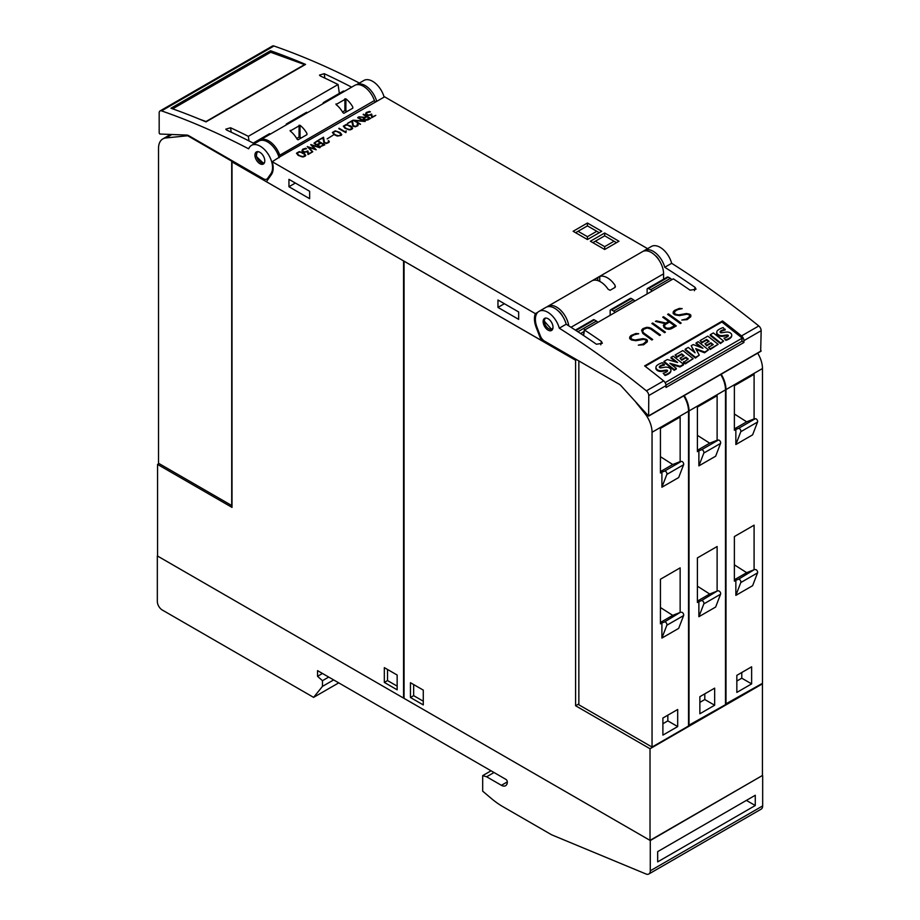 <?xml version="1.0" encoding="UTF-8"?>
<svg xmlns="http://www.w3.org/2000/svg" width="920" height="920" viewBox="0 0 920 920"><rect width="100%" height="100%" fill="white"/><g stroke="black" fill="none" stroke-linecap="round" stroke-linejoin="round"><path stroke-width="1.38" d="M545.134 318.159L544.145 320.976L552.149 329.981M552.931 328.256A6.969 4.025 60 0 1 551.563 330.464A6.969 4.025 60 0 1 545.778 328.141A6.969 4.025 60 0 1 543.237 320.585A6.969 4.025 60 0 1 544.594 318.389A6.969 4.025 60 0 1 550.378 320.712A6.969 4.025 60 0 1 552.931 328.256M559.279 328.187A836.556 482.988 60 0 1 646.392 390.839A4.186 2.415 60 0 1 648.772 395.565L648.623 416.116L621.172 385.905A6.969 4.025 -120 0 0 619.091 384.169L544.594 341.159A6.969 4.025 60 0 1 540.316 335.846L537.05 327.405A17.422 10.062 60 0 1 536.164 324.725A17.422 10.062 60 0 1 539.005 311.362A17.422 10.062 60 0 1 559.279 328.187L566.179 324.208A17.422 10.062 -120 0 0 545.905 307.372L539.005 311.362M760.668 351.187L761.162 330.671A4.186 2.415 -120 0 0 758.781 325.956A836.556 482.988 -120 0 0 671.669 263.304L664.769 267.283A836.556 482.988 60 0 1 695.037 287.339L696.026 289.202L690.103 290.18A836.556 482.988 -120 0 0 673.313 278.829L584.579 330.061A836.556 482.988 60 0 1 601.369 341.412L602.37 343.275L596.447 344.252A836.556 482.988 -120 0 0 566.179 324.208M722.522 320.942A836.556 482.988 60 0 1 741.531 335.915A4.186 2.415 60 0 1 743.912 340.641L743.912 342.493L666.022 387.458L666.022 385.606A4.186 2.415 -120 0 0 663.642 380.88A836.556 482.988 -120 0 0 644.644 365.907L722.522 320.942L722.28 322.322M584.579 329.452L583.613 335.535M635.823 333.523L638.71 333.707L634.168 334.788L631.833 336.133L630.671 338.238A836.556 482.988 60 0 1 632.351 339.445L635.202 340.009L642.953 338.617L646.07 339.25A836.556 482.988 60 0 1 647.346 340.181L647.323 341.826L643.655 344.747L638.342 345.149L642.873 344.091L645.207 342.734L646.38 340.607A836.556 482.988 -120 0 0 645.276 339.813L643.597 339.319L635.881 340.722L631.591 340.009A836.556 482.988 -120 0 0 629.717 338.663L629.717 337.053L630.947 335.558L635.823 333.523L630.924 335.742L629.717 337.226M652.694 323A836.556 482.988 60 0 1 665.413 332.189L664.562 332.683A836.556 482.988 -120 0 0 651.843 323.495L652.694 323L651.981 323.587M668.472 313.892A836.556 482.988 60 0 1 681.179 323.081L680.328 323.575A836.556 482.988 -120 0 0 667.609 314.387L668.472 313.892L667.747 314.479M679.293 308.418L682.18 308.603L677.637 309.683L675.303 311.041L674.141 313.145A836.556 482.988 60 0 1 675.832 314.353L678.672 314.916L686.423 313.524L689.54 314.157A836.556 482.988 60 0 1 690.817 315.077L690.793 316.733L687.136 319.642L681.812 320.045L686.343 318.987L688.678 317.641L689.85 315.514A836.556 482.988 -120 0 0 688.746 314.709L687.067 314.226L679.351 315.617L675.061 314.904A836.556 482.988 -120 0 0 673.187 313.57L673.187 311.96L674.418 310.454L679.293 308.418L674.394 310.649L673.187 312.122M663.561 316.721A836.556 482.988 60 0 1 676.28 325.91L671.358 328.75L668.909 329.36L665.804 328.728A836.556 482.988 -120 0 0 663.964 327.382L663.355 325.312L664.964 323.598L655.442 321.413L656.374 320.873L665.884 323.058L668.644 321.471A836.556 482.988 -120 0 0 662.71 317.216L663.561 316.721L662.848 317.32M649.025 327.497L651.463 328.452A836.556 482.988 60 0 1 660.502 335.018L659.651 335.512A836.556 482.988 -120 0 0 650.635 328.969L647.231 327.991L643.735 329.256L642.551 331.395L643.701 332.971A836.556 482.988 60 0 1 652.706 339.514L651.855 340.009A836.556 482.988 -120 0 0 642.815 333.442L641.619 330.188L642.85 328.681L646.542 327.336L649.025 327.497L644.057 328.164L641.608 330.349M643.505 251.171A17.422 10.062 60 0 1 644.494 250.458A17.422 10.062 60 0 1 664.769 267.283M671.669 263.304A17.422 10.062 -120 0 0 651.394 246.468L644.494 250.458M659.375 260.682A11.5 6.635 -120 0 0 656.018 256.082L655.868 256.162M652.567 339.595L643.678 333.19L642.551 331.395M660.365 335.098L649.002 327.704M642.528 331.603L642.562 330.683M664.964 323.598L663.355 325.507M668.644 321.471L665.861 323.276L655.661 321.459M676.143 325.99L663.538 316.917M664.344 325.806L664.849 327.152L668.242 328.854L674.578 325.784A836.556 482.988 -120 0 0 669.495 322.08L665.47 324.403L664.344 325.806L664.872 326.933A836.556 482.988 60 0 1 666.597 328.187L670.553 328.106L674.578 325.784M689.85 316.216L686.32 319.171L682.088 320.068M681.858 308.798L679.27 308.614M690.77 316.756L690.793 315.272L687.665 313.823L677.534 315.054L674.119 313.352L674.141 312.455M681.042 323.161L668.449 314.088M665.275 332.269L652.671 323.184M646.369 341.308L642.85 344.264L638.618 345.161M638.388 333.891L635.8 333.718M647.3 341.849L647.323 340.365L644.195 338.916L634.064 340.147L630.648 338.445L630.671 337.559M664.723 382.03L665.356 382.513L742.244 338.123L741.669 341.4L665.999 385.089M743.912 342.493L741.773 340.803M742.244 338.123L721.889 322.011L645.161 366.309M664.01 361.422L663.883 362.135L674.199 370.3L676.223 369.138L676.349 368.425L674.325 369.598L664.01 361.422L667.31 359.513L677.615 362.526L671.071 357.339L673.21 356.109L683.537 364.274L683.41 364.987L680.006 366.953L671.37 364.481M675.993 362.054L670.944 358.053L671.071 357.339M704.57 352.774L704.697 352.061L695.716 348.634L699.292 355.178L695.405 358.064L685.078 349.899L685.204 349.186L688.252 347.426L695.083 352.82L691.207 345.724L693.197 344.574L702.926 348.254L696.13 342.884L698.176 341.699L708.492 349.865L704.57 352.774L696.244 349.589M694.174 352.107L691.207 345.724M700.959 347.518L696.003 343.585L696.13 342.884M723.637 341.067L720.452 343.539L710.171 335.409L710.297 334.696L713.356 332.936L723.637 341.067L720.578 342.827L710.297 334.696M728.192 336.156A0.874 0.586 10 0 0 727.651 335.766A3.956 2.656 10 0 0 725.983 335.811L726.11 335.098L723.384 335.524A6.256 4.209 -170 0 1 719.67 335.351A4.324 2.909 -170 0 1 716.956 333.235A5.324 3.576 -170 0 1 716.818 331.878A5.324 3.576 -170 0 1 717.588 330.464A18.94 12.742 -170 0 1 723.143 327.589L725.144 329.981A15.387 10.35 10 0 0 721.28 331.303A4.381 2.944 10 0 0 720.21 332.131M731.641 335.926A4.922 3.312 -170 0 1 731.607 336.283A4.922 3.312 -170 0 1 730.825 337.663A14.444 9.717 -170 0 1 725.857 340.377L723.994 338.1A11.592 7.797 10 0 0 727.95 336.386A1.748 1.173 10 0 0 728.352 335.788A1.748 1.173 10 0 0 728.364 335.581A0.874 0.586 10 0 0 727.777 335.053A3.956 2.656 10 0 0 726.11 335.098M725.983 335.811L723.258 336.237A6.256 4.209 -170 0 1 719.543 336.065A4.324 2.909 -170 0 1 716.829 333.948A5.324 3.576 -170 0 1 716.692 332.591A5.324 3.576 -170 0 1 716.783 332.235M718.14 344.298L710.251 349.485L708.538 347.323L713.23 344.609L710.872 342.746L706.779 345.115L705.007 343.723L709.113 341.354L706.686 339.434L701.983 342.136L700.062 340.607L707.813 336.133L718.14 344.298L710.378 348.784L708.538 347.323M712.632 344.954L710.757 343.459L706.652 345.828L705.007 343.723M708.515 341.699L706.56 340.135L701.868 342.849L700.062 340.607M693.174 358.708L685.296 363.906L683.445 362.445L688.263 359.018L685.918 357.167L681.812 359.524L680.053 358.133L684.146 355.764L681.72 353.843L677.028 356.546L675.096 355.028L682.858 350.543L693.174 358.708L685.423 363.193L683.571 361.732M687.677 359.363L685.791 357.868L681.685 360.237L680.053 358.133M683.56 356.109L681.594 354.556L676.901 357.259L675.096 355.028M667.38 371.266A0.874 0.586 10 0 0 666.85 370.875A3.956 2.656 10 0 0 665.171 370.921L665.298 370.208L662.572 370.633A6.256 4.209 -170 0 1 658.869 370.461A4.324 2.909 -170 0 1 656.144 368.345A5.324 3.576 -170 0 1 656.006 366.988A5.324 3.576 -170 0 1 656.776 365.562A18.94 12.742 -170 0 1 662.331 362.698L664.332 365.091A15.387 10.35 10 0 0 660.48 366.401A4.381 2.944 10 0 0 659.41 367.241M670.829 371.036A4.922 3.312 -170 0 1 670.795 371.392A4.922 3.312 -170 0 1 670.013 372.772A14.444 9.717 -170 0 1 665.045 375.486L663.193 373.209A11.592 7.797 10 0 0 667.149 371.484A1.748 1.173 10 0 0 667.54 370.898A1.748 1.173 10 0 0 667.552 370.691A0.874 0.586 10 0 0 666.977 370.162A3.956 2.656 10 0 0 665.298 370.208M665.171 370.921L662.457 371.346A6.256 4.209 -170 0 1 658.743 371.174A4.324 2.909 -170 0 1 656.018 369.058A5.324 3.576 -170 0 1 655.88 367.701A5.324 3.576 -170 0 1 655.971 367.344M674.199 370.3L674.325 369.598M680.006 366.953L680.121 366.24L669.886 363.308L676.349 368.425M683.537 364.274L680.121 366.24M695.405 358.064L695.531 357.351L685.204 349.186M699.292 355.178L695.531 357.351M708.492 349.865L704.697 352.061M720.452 343.539L720.578 342.827M725.857 340.377L723.994 338.1M721.28 331.303L721.406 330.591A4.381 2.944 10 0 0 720.222 331.591A1.092 0.736 10 0 0 721.694 332.752A68.609 46.161 10 0 0 725.305 332.178A6.026 4.059 -170 0 1 728.996 332.315A4.059 2.737 -170 0 1 731.607 334.339A4.922 3.312 -170 0 1 731.733 335.581A4.922 3.312 -170 0 1 730.952 336.95A14.444 9.717 -170 0 1 725.983 339.675M725.27 329.268A15.387 10.35 10 0 0 721.406 330.591M727.651 335.766L727.777 335.053M723.258 336.237L723.384 335.524M719.543 336.065L719.67 335.351M716.829 333.948L716.956 333.235M706.652 345.828L706.779 345.115M710.757 343.459L710.872 342.746M710.251 349.485L710.378 348.784M706.56 340.135L706.686 339.434M701.868 342.849L701.983 342.136M681.685 360.237L681.812 359.524M685.791 357.868L685.918 357.167M685.296 363.906L685.423 363.193M681.594 354.556L681.72 353.843M676.901 357.259L677.028 356.546M665.045 375.486L663.193 373.209M660.48 366.401L660.594 365.7A4.381 2.944 10 0 0 659.421 366.7A1.092 0.736 10 0 0 660.882 367.862A68.609 46.161 10 0 0 664.493 367.287A6.026 4.059 -170 0 1 668.184 367.413A4.059 2.737 -170 0 1 670.806 369.449A4.922 3.312 -170 0 1 670.921 370.691A4.922 3.312 -170 0 1 670.139 372.059A14.444 9.717 -170 0 1 665.171 374.773M664.458 364.377A15.387 10.35 10 0 0 660.594 365.7M666.85 370.875L666.977 370.162M662.457 371.346L662.572 370.633M658.743 371.174L658.869 370.461M656.018 369.058L656.144 368.345M559.245 311.949L559.394 311.857A11.5 6.635 60 0 1 562.81 316.56M663.584 279.208L663.584 273.827A17.422 10.062 -120 0 0 655.983 256.289A17.422 10.062 -120 0 0 642.551 251.62L547.906 306.256A17.422 10.062 60 0 1 560.303 309.902A17.422 10.062 60 0 1 568.744 325.829M258.508 141.312A17.422 10.062 60 0 1 260.026 140.059A17.422 10.062 60 0 1 279.772 155.192A1.391 0.805 60 0 0 280.657 156.342L272.228 161.713L535.382 313.651A18.825 10.867 -120 0 0 536.222 327.509L541.202 340.342L266.409 181.7L271.388 174.616A18.825 10.867 -120 0 0 272.228 161.713M537.878 312.202L535.382 313.651M280.657 156.342L384.617 96.83L647.599 248.664M305.785 148.246L306.475 148.775L303.14 149.523L302.565 150.454L303.151 151.398L305.095 151.915L307.878 150.914L308.487 153.686L312.006 152.214L308.027 154.514L307.452 151.731L304.382 152.283L302.645 151.673L301.944 150.868L302.645 149.247L305.785 148.246L302.645 149.534L301.944 150.868M317.572 140.633L324.817 144.82L319.93 146.82L317.837 146.004L317.688 144.75L315.502 144.67L314.099 143.037L317.572 140.633L314.099 143.462M333.155 135.136L327.163 138.885M339.031 128.248L345.334 131.882L346.242 130.847L345.897 132.652L338.79 128.662M352.394 120.52L353.418 125.902L355.971 126.27L357.282 125.511L357.374 123.901L358.167 124.752L357.799 125.775L355.361 126.776L352.866 126.166L351.854 121.394L347.415 123.406L352.394 120.52L347.668 123.544M363.4 114.172L370.645 118.358L367.862 119.968L364.711 120.163L363.296 118.945L364.216 117.61L358.811 116.828L364.734 117.311L366.298 116.403L363.159 114.597M369.575 111.412L370.254 111.941L366.93 112.688L366.355 113.631L366.942 114.574L368.885 115.092L371.657 114.08L372.278 116.863L375.797 115.379L371.818 117.679L371.231 114.896L368.172 115.448L366.424 114.839L365.734 113.229L366.436 112.424L369.575 111.412L366.436 112.712L365.734 114.045M357.938 117.323L365.183 121.509L354.855 120.635L360.295 124.338L353.05 120.152L363.377 121.026L357.696 117.748M346.15 124.534L350.991 126.12L352.693 128.317L351.992 129.122L349.899 129.938L345.058 128.351L343.344 126.155L346.15 124.534L343.413 126.362M335.225 130.847L340.066 132.434L341.78 134.619L341.067 135.435L337.214 136.045L334.132 134.653L332.419 132.457L335.225 130.847L332.488 132.664M323.495 137.218L324.507 142.6L327.06 142.968L328.371 142.209L328.463 140.587L329.268 141.45L328.9 142.462L326.45 143.474L323.966 142.853L322.954 138.08L318.516 140.093L323.495 137.218L318.757 140.231M310.764 144.566L320.091 147.545L312.075 145.394L316.204 149.787L308.695 147.338L312.432 151.961L307.268 146.579L314.893 148.959L310.764 144.739M299.276 151.593L304.117 153.18L305.831 155.376L305.129 156.181L303.025 156.998L298.183 155.411L296.481 153.214L299.276 151.593L296.55 153.421M587.431 239.533L573.125 231.276L587.431 223.031L601.726 231.276L587.431 239.533L587.431 236.681L578.059 231.276L587.431 225.871L596.793 231.276L587.431 236.681M604.681 249.492L590.387 241.236L604.681 232.99L618.976 241.236L604.681 249.492L604.681 246.652L595.309 241.236L604.681 235.83L614.043 241.236L604.681 246.652M311.765 152.352L308.487 153.686M306.613 148.695L305.785 148.534M308.487 153.973L307.878 151.19L304.336 152.111L302.565 150.454M317.48 145.417L317.688 144.75M324.576 144.957L317.572 140.909M318.044 145.199L320.286 146.774L323.851 145.095L320.953 143.14L318.676 144.451L318.354 145.751L320.286 146.498L323.851 144.82M314.663 143.255L316.905 144.831L320.471 143.14L317.572 141.185L315.296 142.496L314.973 143.796L316.905 144.543L320.471 142.864M345.334 131.882L339.031 128.524M346.127 131.065L345.334 131.525M357.592 124.959L355.971 126.557L353.418 126.189L352.394 120.807M358.167 125.028L357.132 124.326M364.216 117.61L363.308 118.53M366.298 116.403L364.734 117.587L359.202 116.886M370.403 118.496L363.4 114.459M363.872 118.749L366.103 120.324L369.679 118.645L366.781 116.679L363.872 118.749L365.159 119.864L369.679 118.358M375.544 115.529L372.278 116.863M370.403 111.86L369.575 111.699M372.278 117.139L371.657 114.367L368.126 115.287L366.355 113.631M363.377 121.026L353.475 120.393M364.757 121.543L357.938 117.61M360.525 124.2L354.855 120.635M352.624 128.398L349.945 125.81L346.15 124.821M344.011 126.27L345.563 128.374L348.577 129.708L351.486 129.145L351.82 127.558L347.472 125.051L345.218 125.235L344.241 126.925L346.564 128.662L349.715 129.559L352.049 128.213M341.699 134.699L339.02 132.112L335.225 131.123M333.086 132.572L334.65 134.676L337.651 136.022L340.572 135.447L340.894 133.86L336.559 131.353L334.293 131.548L333.316 133.227L335.639 134.964L338.79 135.861L341.124 134.515M328.693 141.657L327.06 143.244L324.507 142.876L323.495 137.494M329.256 141.726L328.221 141.013M314.893 148.959L307.522 146.843M319.769 147.729L310.914 144.9M316.066 149.742L312.075 145.394M312.754 151.777L308.695 147.338M305.762 155.457L303.082 152.869L299.276 151.88M297.137 153.329L298.701 155.434L301.702 156.768L304.623 156.204L304.945 154.617L300.61 152.111L298.344 152.294L297.367 153.985L299.69 155.721L302.841 156.618L305.175 155.273M575.598 232.702L578.059 231.276M599.254 232.702L596.793 231.276M587.431 225.871L587.431 223.031M592.848 242.661L595.309 241.236M616.515 242.661L614.043 241.236M604.681 235.83L604.681 232.99M375.303 101.695A1.391 0.805 60 0 1 374.417 100.556A17.422 10.062 -120 0 0 354.671 85.41L260.026 140.059M339.353 93.38L338.054 84.525A836.556 482.988 -120 0 0 320.275 75.969L319.47 75.106L324.219 73.692A836.556 482.988 60 0 1 351.647 87.159M384.123 97.117A17.422 10.062 -120 0 0 363.906 80.454L356.511 84.732A17.422 10.062 60 0 1 376.728 101.384M263.35 178.756L188.853 135.746A6.969 4.025 60 0 0 186.771 135.079L159.885 134.032L159.183 133.112L159.171 112.861A4.186 2.415 60 0 1 160.034 110.952A4.186 2.415 60 0 1 161.552 110.883A836.556 482.988 60 0 1 248.664 148.833A17.422 10.062 60 0 1 251.505 145.349A17.422 10.062 60 0 1 266.869 152.294A17.422 10.062 60 0 1 271.779 172.052A17.422 10.062 60 0 1 270.894 173.719L267.628 178.376A6.969 4.025 60 0 1 266.834 179.101A6.969 4.025 60 0 1 263.35 178.756M270.48 134.021L270.33 133.929A2.093 1.208 -120 0 0 269.284 133.826L253.23 143.095M249.009 140.932L248.331 136.321L338.054 84.525M254.38 143.692A836.556 482.988 -120 0 0 226.619 130.042L225.814 129.179L230.564 127.765A836.556 482.988 60 0 1 248.331 136.321M307.452 112.665L307.303 112.585A2.093 1.208 -120 0 0 306.256 112.481L286.545 123.866A2.093 1.208 60 0 1 287.58 123.97L287.741 124.05M286.097 125.005L286.108 124.729A2.093 1.208 60 0 1 286.545 123.866M323.07 103.661L323.081 103.385A2.093 1.208 60 0 1 323.506 102.522A2.093 1.208 60 0 1 324.553 102.626L324.714 102.706M344.425 91.321L344.275 91.241A2.093 1.208 -120 0 0 343.229 91.137L323.506 102.522M279.128 157.734A17.422 10.062 -120 0 0 258.899 141.082L251.505 145.349M359.386 83.064A836.556 482.988 -120 0 0 273.941 46A4.186 2.415 -120 0 0 272.423 46.057L160.034 110.952M170.959 108.238L270.526 50.749A836.556 482.988 60 0 1 305.566 64.4L205.999 121.888A836.556 482.988 -120 0 0 170.959 108.238M270.526 50.749L270.756 52.302M172.672 108.847L270.675 52.267L304.6 64.596L206.011 121.52L199.111 119.013M264.707 159.758A6.969 4.025 60 0 1 263.35 164.036A6.969 4.025 60 0 1 258.405 162.587A6.969 4.025 60 0 1 255.012 156.239A6.969 4.025 60 0 1 256.381 151.961A6.969 4.025 60 0 1 261.326 153.398A6.969 4.025 60 0 1 264.707 159.758M256.979 151.708L256.312 156.48L263.867 163.633M342.93 112.688A17.422 10.062 -120 0 0 336.03 104.535L345.885 98.843A17.422 10.062 60 0 1 352.785 106.996L352.785 108.192L343.907 113.309L342.93 112.688M336.03 104.535L336.03 103.879L336.03 104.535M352.785 106.996L352.785 108.192L352.785 106.996M297.079 139.15A17.422 10.062 -120 0 0 290.18 130.996L300.035 125.304A17.422 10.062 60 0 1 306.935 133.457L306.935 134.653L298.068 139.782L297.079 139.15M290.18 130.996L290.18 130.352L290.18 130.996M306.935 133.457L306.935 134.653L306.935 133.457M347.242 111.389L344.897 110.607L342.516 111.987M301.392 137.862L299.058 137.08L296.677 138.448M547.032 306.877A17.422 10.062 60 0 1 547.906 306.256M599.748 276.46A17.422 10.062 60 0 1 615.031 285.292L615.031 287.431L610.098 290.271L608.131 289.271A17.422 10.062 -120 0 0 592.848 280.45L599.748 276.46L599.748 281.393M615.434 286.545L615.031 287.431L615.031 285.292M542.604 339.526L541.202 340.342M288.949 179.342L309.649 191.291L309.649 198.697L288.949 186.737L288.949 179.342M497.961 300.012L518.661 311.96L518.661 319.366L497.961 307.406L497.961 300.012M288.949 186.737L295.354 183.045M497.961 307.406L504.367 303.715M233.07 161.276L232.012 161.886L232.012 507.391L157.573 464.428L159.056 463.576M403.604 260.9L232.012 161.886M157.573 464.428L157.573 556.059L403.558 698.084L403.558 260.923M188.094 135.964L231.713 161.149L231.713 505.528L158.516 463.266L158.516 148.465A20.918 12.075 60 0 1 162.852 138.897A20.918 12.075 60 0 1 165.91 137.954L188.657 135.642M231.713 161.149L232.288 160.827M397.152 675.027L397.152 689.827L384.33 682.421L384.33 667.632L397.152 675.027M387.538 669.472L387.538 680.581L397.152 686.124M387.538 680.581L384.33 682.421M575.598 360.249L404.053 261.211L404.053 698.36L650.026 840.374L762.427 775.491L762.427 683.847L650.026 748.742L575.598 705.766L575.598 360.249L576.633 359.651M650.026 840.374L650.026 748.742M578.852 703.88L575.598 705.766M683.732 395.841A20.918 12.075 -120 0 1 688.528 411.205L688.528 726.006L652.05 747.063L578.852 704.8L578.852 360.939M636.019 402.477L644.655 413.218A20.918 12.075 60 0 1 652.05 432.273L652.05 747.063M660.433 472.995L660.433 428.409L680.144 417.024L680.144 461.61L678.672 462.461L681.271 461.437L664.505 471.12A2.104 1.219 60 0 1 666.321 472.086A2.104 1.219 60 0 1 666.85 474.409L661.905 487.22L661.905 472.132L660.433 472.995M660.433 456.699L672.727 464.508L680.144 461.61M672.727 464.508L660.433 471.615M661.905 472.132L664.505 471.12M681.271 461.437A2.104 1.219 -120 0 1 683.088 462.415A2.104 1.219 -120 0 1 683.606 464.726L666.85 474.409M683.606 464.726L678.672 477.549L661.905 487.22M680.144 612.444L664.505 621.955A2.104 1.219 60 0 1 666.321 622.932A2.104 1.219 60 0 1 666.85 625.244L661.905 638.066L661.905 622.978L660.433 623.829L660.433 579.243L680.144 567.858L680.144 612.444L672.727 615.353L660.433 622.449M666.85 625.244L683.606 615.572L678.672 628.383L661.905 638.066M662.894 718.037L677.683 709.492L677.683 726.57L662.894 735.115L662.894 718.037M660.433 607.533L672.727 615.353M683.606 615.572A2.104 1.219 -120 0 0 683.088 613.26A2.104 1.219 -120 0 0 681.271 612.283M661.905 622.978L664.505 621.955M667.828 715.185L667.828 720.877L662.894 723.73M677.683 726.57L667.828 720.877M720.705 374.497A20.918 12.075 -120 0 1 725.5 389.861L725.5 704.662L688.528 725.431M697.406 451.651L697.406 407.065L717.117 395.68L717.117 440.266L715.645 441.117L718.244 440.093L701.477 449.776A2.104 1.219 60 0 1 703.294 450.742A2.104 1.219 60 0 1 703.823 453.054L698.878 465.876L698.878 450.788L697.406 451.651M697.406 435.355L709.699 443.164L717.117 440.266M709.699 443.164L697.406 450.271M698.878 450.788L701.477 449.776M718.244 440.093A2.104 1.219 -120 0 1 720.061 441.071A2.104 1.219 -120 0 1 720.578 443.382L703.823 453.054M720.578 443.382L715.645 456.205L698.878 465.876M684.227 395.565A20.918 12.075 60 0 1 689.022 410.929L689.022 725.719M717.117 591.1L701.477 600.61A2.104 1.219 60 0 1 703.294 601.588A2.104 1.219 60 0 1 703.823 603.899L698.878 616.71L698.878 601.634L697.406 602.485L697.406 557.899L717.117 546.514L717.117 591.1L709.699 594.009L697.406 601.105M703.823 603.899L720.578 594.216L715.645 607.039L698.878 616.71M699.867 696.693L714.656 688.148L714.656 705.226L699.867 713.77L699.867 696.693M697.406 586.189L709.699 594.009M720.578 594.216A2.104 1.219 -120 0 0 720.061 591.905A2.104 1.219 -120 0 0 718.244 590.939M698.878 601.634L701.477 600.61M704.8 693.841L704.8 699.533L699.867 702.385M714.656 705.226L704.8 699.533M757.666 353.153A20.918 12.075 -120 0 1 762.473 368.517L762.473 683.318L725.5 704.087M734.379 430.296L734.379 385.721L754.089 374.336L754.089 418.922L752.617 419.773L755.216 418.749L738.449 428.433A2.104 1.219 60 0 1 740.266 429.398A2.104 1.219 60 0 1 740.795 431.71L735.85 444.532L735.85 429.444L734.379 430.296M734.379 414.011L746.672 421.82L754.089 418.922M746.672 421.82L734.379 428.927M735.85 429.444L738.449 428.433M755.216 418.749A2.104 1.219 -120 0 1 757.022 419.727A2.104 1.219 -120 0 1 757.551 422.038L740.795 431.71M757.551 422.038L752.617 434.849L735.85 444.532M721.188 374.221A20.918 12.075 60 0 1 725.995 389.585L725.995 704.375M754.089 569.756L738.449 579.266A2.104 1.219 60 0 1 740.266 580.244A2.104 1.219 60 0 1 740.795 582.555L735.85 595.366L735.85 580.29L734.379 581.141L734.379 536.555L754.089 525.17L754.089 569.756L746.672 572.665L734.379 579.761M740.795 582.555L757.551 572.872L752.617 585.695L735.85 595.366M736.839 675.349L751.629 666.804L751.629 683.882L736.839 692.415L736.839 675.349M734.379 564.846L746.672 572.665M757.551 572.872A2.104 1.219 -120 0 0 757.022 570.561A2.104 1.219 -120 0 0 755.216 569.595M735.85 580.29L738.449 579.266M741.773 672.497L741.773 678.189L736.839 681.042M751.629 683.882L741.773 678.189M410.458 697.509L410.458 682.709L423.28 690.115L423.28 704.915L410.458 697.509L413.666 695.658L423.28 701.212M413.666 684.56L413.666 695.658M597.402 322.046A2.093 1.208 -120 0 0 596.424 321.057L594.377 319.872A2.093 1.208 -120 0 0 593.331 319.769L575.403 330.119M610.155 314.686L610.155 310.764A2.093 1.208 60 0 1 610.581 309.81A2.093 1.208 60 0 1 611.627 309.913L613.686 311.098A2.093 1.208 60 0 1 614.652 312.087M634.374 300.702A2.093 1.208 -120 0 0 633.397 299.713L631.35 298.528A2.093 1.208 -120 0 0 630.303 298.425L610.581 309.81M647.116 293.342L647.116 289.42A2.093 1.208 60 0 1 647.553 288.466A2.093 1.208 60 0 1 648.6 288.57L650.658 289.754A2.093 1.208 60 0 1 651.624 290.743M671.347 279.358A2.093 1.208 -120 0 0 670.369 278.369L668.322 277.184A2.093 1.208 -120 0 0 667.276 277.081L647.553 288.466M650.279 840.523L157.331 555.933L157.331 601.461A6.969 4.025 60 0 0 162.265 610.006L313.593 697.371L322.471 686.377L322.471 680.685L317.538 676.315L317.538 670.622L505.839 779.343A2.093 1.208 60 0 1 507.322 781.896A8.36 4.83 60 0 1 505.586 785.726A8.36 4.83 60 0 1 501.411 785.312L486.622 776.779L482.678 775.64L482.678 791.165L491.579 798.675A69.713 40.25 60 0 0 502.665 806.529L551.689 834.831L646.035 874A6.969 4.025 60 0 0 648.83 874A6.969 4.025 60 0 0 650.279 870.803L650.279 840.523L762.415 775.491M648.83 874L761.219 809.117A6.969 4.025 -120 0 0 762.668 805.92L762.668 775.64M657.673 851.632L755.274 795.271L755.274 805.518L657.673 861.867L657.673 851.632M755.274 805.518L746.396 800.4M313.593 697.371L338.732 682.858M322.471 686.377L333.649 679.926M322.471 680.685L328.716 677.074M317.538 676.315L322.471 673.463M486.622 776.779L494.017 772.512M482.678 775.64L491.05 770.799M545.882 318.055A6.279 3.622 -120 0 0 544.295 321.068A6.279 3.622 -120 0 0 548.136 328.359A6.279 3.622 -120 0 0 553 327.462M758.781 325.956L741.531 335.915M663.642 380.88L646.392 390.839M694.428 290.731L695.037 287.339M730.825 337.663L730.952 336.95M670.013 372.772L670.139 372.059M666.022 385.606L648.772 395.565M761.162 350.911L648.761 415.794M761.162 330.671L743.912 340.641M600.771 344.804L601.369 341.412M324.863 78.12L324.219 73.692M253.885 143.428L270.33 133.929M231.207 132.192L230.564 127.765M287.58 123.97L307.303 112.585M324.553 102.626L344.275 91.241M270.894 173.719L272.308 172.902M267.628 178.376L269.514 177.284M161.552 110.883L273.941 46M258.462 151.731A6.279 3.622 -120 0 0 256.415 154.859A6.279 3.622 -120 0 0 259.612 161.621A6.279 3.622 -120 0 0 264.592 162.334M279.772 155.192L374.417 100.556M345.885 110.607L345.885 98.843M344.897 110.607L344.897 98.762M300.035 137.08L300.035 125.304M299.058 137.08L299.058 125.223M663.584 273.827L570.998 327.278M597.781 280.577L597.781 277.472M536.923 327.094L536.222 327.509M165.91 137.954L171.89 134.493M645.311 412.838L644.655 413.218M688.528 411.205L652.05 432.273M725.5 389.861L689.022 410.929M762.473 368.517L725.995 389.585M584.05 331.522L580.589 333.523M594.377 319.872L575.977 330.498M596.424 321.057L577.898 331.752M631.35 298.528L611.627 309.913M633.397 299.713L613.686 311.098M668.322 277.184L648.6 288.57M670.369 278.369L650.658 289.754M650.279 870.803L762.668 805.92M501.411 785.312L507.322 781.896M731.607 336.283L731.733 335.581M716.692 332.591L716.818 331.878M670.795 371.392L670.921 370.691M655.88 367.701L656.006 366.988M583.372 335.374L584.372 329.693M761.012 351.221L648.623 416.116M266.834 179.101L269.192 177.744M162.852 138.897L170.556 134.446"/></g></svg>
